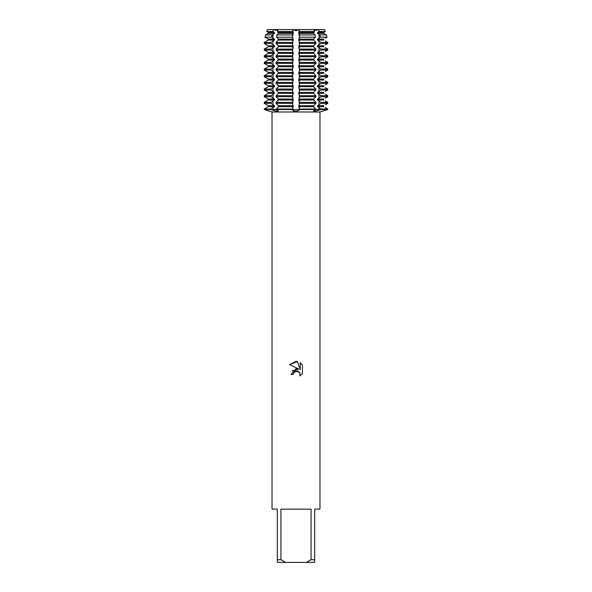 <?xml version="1.0" encoding="UTF-8"?>
<svg xmlns="http://www.w3.org/2000/svg" width="592" height="592" viewBox="0 0 592 592"><rect width="100%" height="100%" fill="white"/><g stroke="black" fill="none" stroke-linecap="round" stroke-linejoin="round"><path stroke-width="0.89" d="M313.967 111.17L314.648 111.244L313.664 110.919L315.928 109.52L327.768 109.52L323.417 110.889M274.444 32.442L268.257 32.442L266.763 31.554L268.25 32.442L268.257 33.418L265.69 34.928L264.987 37.185L268.25 39.102L268.257 40.078L264.232 42.432L264.232 43.408L268.25 45.762L268.257 46.738L264.232 49.092L264.232 50.068L268.25 52.422L268.257 53.398L264.232 55.752L264.232 56.728L268.25 59.082L268.257 60.058L264.232 62.412L264.232 63.388L268.25 65.742L268.257 66.718L264.232 69.072L264.232 70.048L268.25 72.402L268.257 73.378L264.232 75.732L264.232 76.708L268.25 79.062L268.257 80.038L264.232 82.392L264.232 83.368L268.25 85.722L268.257 86.698L264.232 89.052L264.232 90.028L268.25 92.382L268.257 93.358L264.232 95.712L264.232 96.688L268.25 99.042L268.257 100.018L264.232 102.372L264.232 103.348L268.25 105.702L268.257 106.678L264.232 109.032L264.232 109.52L271.003 109.52L272.986 110.297L271.003 109.52L271.003 109.032L274.444 106.678L274.444 105.702L271.003 103.348L271.003 102.372L274.444 100.018L274.444 99.042L271.003 96.688L271.003 95.712L274.444 93.358L274.444 92.382L271.003 90.028L271.003 89.052L274.444 86.698L274.444 85.722L271.003 83.368L271.003 82.392L274.444 80.038L274.444 79.062L271.003 76.708L271.003 75.732L274.444 73.378L274.444 72.402L271.003 70.048L271.003 69.072L274.444 66.718L274.444 65.742L271.003 63.388L271.003 62.412L274.444 60.058L274.444 59.082L271.003 56.728L271.003 55.752L274.444 53.398L274.444 52.422L271.003 50.068L271.003 49.092L274.444 46.738L274.444 45.762L271.003 43.408L271.003 42.432L274.444 40.078L274.444 39.102L271.602 37.185L272.15 34.928L274.444 33.418L274.444 32.442L273.001 31.554L273.497 29.6L267.347 29.6L266.763 31.494L267.347 29.6L273.497 29.6L277.803 30.695L273.497 29.6L292.825 29.6L296 30.725L299.175 29.6L296 30.725L292.825 29.6L318.503 29.6L319.014 31.546L317.556 32.442L317.556 33.418L319.85 34.928L320.398 37.185L317.556 39.102L317.556 40.078L320.997 42.432L320.997 43.408L317.556 45.762L317.556 46.738L320.997 49.092L320.997 50.068L317.556 52.422L317.556 53.398L320.997 55.752L320.997 56.728L317.556 59.082L317.556 60.058L320.997 62.412L320.997 63.388L317.556 65.742L317.556 66.718L320.997 69.072L320.997 70.048L317.556 72.402L317.556 73.378L320.997 75.732L320.997 76.708L317.556 79.062L317.556 80.038L320.997 82.392L320.997 83.368L317.556 85.722L317.556 86.698L320.997 89.052L320.997 90.028L317.556 92.382L317.556 93.358L320.997 95.712L320.997 96.688L317.556 99.042L317.556 100.018L320.997 102.372L320.997 103.348L317.556 105.702L317.556 106.678L320.997 109.032L320.997 109.52L314.648 111.244M277.641 110.297L278.336 110.919L277.352 111.244L272.986 110.297A15.518 10.974 -90 0 0 273.001 109.52L276.072 109.52L277.641 110.297M276.412 111.178L277.352 111.244M295.549 111.229L292.707 110.297L293.514 110.874M294.254 111.074L294.994 111.192M271.003 109.52L264.232 109.52L269.478 111.192M269.626 111.244L272.024 111.984L319.976 111.984L327.768 109.52L292.418 109.52L293.255 106.678L292.418 103.348L293.255 100.018L292.418 96.688L293.255 93.358L292.418 90.028L293.255 86.698L292.418 83.368L293.255 80.038L292.418 76.708L293.255 73.378L292.418 70.048L293.255 66.718L292.418 63.388L293.255 60.058L292.418 56.728L293.255 53.398L292.418 50.068L293.255 46.738L292.418 43.408L293.255 40.078L292.507 37.185L293.255 33.418L292.825 29.6L277.988 29.6L277.648 31.546L278.321 33.418L276.982 34.928L276.538 37.185L278.321 39.102L278.321 40.078L276.072 42.432L276.072 43.408L278.321 45.762L278.321 46.738L276.072 49.092L276.072 50.068L278.321 52.422L278.321 53.398L276.072 55.752L276.072 56.728L278.321 59.082L278.321 60.058L276.072 62.412L276.072 63.388L278.321 65.742L278.321 66.718L276.072 69.072L276.072 70.048L278.321 72.402L278.321 73.378L276.072 75.732L276.072 76.708L278.321 79.062L278.321 80.038L276.072 82.392L276.072 83.368L278.321 85.722L278.321 86.698L276.072 89.052L276.072 90.028L278.321 92.382L278.321 93.358L276.072 95.712L276.072 96.688L278.321 99.042L278.321 100.018L276.072 102.372L276.072 103.348L278.321 105.702L278.321 106.678L276.072 109.52L292.418 109.52L292.707 110.297L292.418 109.52L315.928 109.52L313.679 106.678L313.679 105.702L315.928 103.348L315.928 102.372L313.679 100.018L313.679 99.042L315.928 96.688L315.928 95.712L313.679 93.358L313.679 92.382L315.928 90.028L315.928 89.052L313.679 86.698L313.679 85.722L315.928 83.368L315.928 82.392L313.679 80.038L313.679 79.062L315.928 76.708L315.928 75.732L313.679 73.378L313.679 72.402L315.928 70.048L315.928 69.072L313.679 66.718L313.679 65.742L315.928 63.388L315.928 62.412L313.679 60.058L313.679 59.082L315.928 56.728L315.928 55.752L313.679 53.398L313.679 52.422L315.928 50.068L315.928 49.092L313.679 46.738L313.679 45.762L315.928 43.408L315.928 42.432L313.679 40.078L313.679 39.102L315.462 37.185L315.018 34.928L313.679 33.418L314.345 31.554L314.012 29.6L299.175 29.6L298.745 33.418L299.493 37.185L298.745 40.078L299.582 43.408L298.745 46.738L299.582 50.068L298.745 53.398L299.582 56.728L298.745 60.058L299.582 63.388L298.745 66.718L299.582 70.048L298.745 73.378L299.582 76.708L298.745 80.038L299.582 83.368L298.745 86.698L299.582 90.028L298.745 93.358L299.582 96.688L298.745 100.018L299.582 103.348L298.745 106.678L299.582 109.52L299.293 110.297L296 111.244M318.503 29.6L324.653 29.6L325.237 31.494L324.653 29.6L318.503 29.6L314.197 30.695L318.503 29.6M302.408 364.938L300.188 362.696L302.408 364.938L302.416 373.448L299.833 375.92L299.937 373.056L298.072 371.191L296.747 370.932L293.669 372.834L293.306 374.403L291.035 374.403L296 368.727L298.745 369.06L289.592 364.546L296 361.386L297.391 361.534L300.188 369.593L300.188 362.689M311.066 559.736L306.316 562.4L285.684 562.4L280.934 559.736L280.934 509.12L311.066 509.12L311.066 559.736L314.648 559.736L314.648 509.12L319.976 509.12L319.976 111.984M296.474 111.229L297.006 111.192M293.306 374.403L293.536 373.138M299.833 375.92L302.408 373.448M298.745 369.06L292.174 370.947M294.772 371.554L295.978 371.021M296 371.014L299.715 372.612M297.391 361.534L289.592 364.546M269.138 111.074L266.74 110.297M272.024 111.984L272.024 509.12L277.352 509.12L277.352 562.4L285.684 562.4M306.316 562.4L314.648 562.4L314.648 559.736M277.352 559.736L280.934 559.736M319.85 34.928L326.31 34.928L327.013 37.185L326.31 34.928L323.75 33.418L325.237 34.306M320.997 42.432L327.768 42.432L327.768 43.408L327.768 42.432L325.237 40.966M320.997 49.092L327.768 49.092L327.768 50.068L327.768 49.092L325.237 47.626M320.997 55.752L327.768 55.752L327.768 56.728L327.768 55.752L325.237 54.286M320.997 62.412L327.768 62.412L327.768 63.388L327.768 62.412L325.237 60.946M320.997 69.072L327.768 69.072L327.768 70.048L327.768 69.072L325.237 67.606M320.997 75.732L327.768 75.732L327.768 76.708L327.768 75.732L325.237 74.266M320.997 82.392L327.768 82.392L327.768 83.368L327.768 82.392L325.237 80.926M320.997 89.052L327.768 89.052L327.768 90.028L327.768 89.052L325.237 87.586M320.997 95.712L327.768 95.712L327.768 96.688L327.768 95.712L325.237 94.246M320.997 102.372L327.768 102.372L327.768 103.348L327.768 102.372L325.237 100.906M320.997 109.032L327.768 109.032L327.768 109.52L327.768 109.032L325.237 107.566M325.237 38.214L327.013 37.185L320.398 37.185M325.237 44.874L327.768 43.408L320.997 43.408M325.237 51.534L327.768 50.068L320.997 50.068M325.237 58.194L327.768 56.728L320.997 56.728M325.237 64.854L327.768 63.388L320.997 63.388M325.237 71.514L327.768 70.048L320.997 70.048M325.237 78.174L327.768 76.708L320.997 76.708M325.237 84.834L327.768 83.368L320.997 83.368M325.237 91.494L327.768 90.028L320.997 90.028M325.237 98.154L327.768 96.688L320.997 96.688M325.237 104.814L327.768 103.348L320.997 103.348M317.556 106.678L323.743 106.678L323.743 105.702L317.556 105.702M317.556 100.018L323.743 100.018L323.743 99.042L317.556 99.042M317.556 93.358L323.743 93.358L323.743 92.382L317.556 92.382M317.556 86.698L323.743 86.698L323.743 85.722L317.556 85.722M317.556 80.038L323.743 80.038L323.743 79.062L317.556 79.062M317.556 73.378L323.743 73.378L323.743 72.402L317.556 72.402M317.556 66.718L323.743 66.718L323.743 65.742L317.556 65.742M317.556 60.058L323.743 60.058L323.743 59.082L317.556 59.082M317.556 53.398L323.743 53.398L323.743 52.422L317.556 52.422M317.556 46.738L323.743 46.738L323.743 45.762L317.556 45.762M317.556 40.078L323.743 40.078L323.743 39.102L317.556 39.102M317.556 33.418L323.743 33.418L323.743 32.442L325.237 31.554L323.75 32.442L317.556 32.442M299.293 31.494L314.352 31.546M277.648 31.546L292.707 31.494M266.763 107.566L268.25 106.678L274.444 106.678M274.444 105.702L268.257 105.702L266.763 104.814M266.763 100.906L268.25 100.018L274.444 100.018M274.444 99.042L268.257 99.042L266.763 98.154M266.763 94.246L268.25 93.358L274.444 93.358M274.444 92.382L268.257 92.382L266.763 91.494M266.763 87.586L268.25 86.698L274.444 86.698M274.444 85.722L268.257 85.722L266.763 84.834M266.763 80.926L268.25 80.038L274.444 80.038M274.444 79.062L268.257 79.062L266.763 78.174M266.763 74.266L268.25 73.378L274.444 73.378M274.444 72.402L268.257 72.402L266.763 71.514M266.763 67.606L268.25 66.718L274.444 66.718M274.444 65.742L268.257 65.742L266.763 64.854M266.763 60.946L268.25 60.058L274.444 60.058M274.444 59.082L268.257 59.082L266.763 58.194M266.763 54.286L268.25 53.398L274.444 53.398M274.444 52.422L268.257 52.422L266.763 51.534M266.763 47.626L268.25 46.738L274.444 46.738M274.444 45.762L268.257 45.762L266.763 44.874M266.763 40.966L268.25 40.078L274.444 40.078M274.444 39.102L268.257 39.102L266.763 38.214M266.763 34.306L268.25 33.418L274.444 33.418M292.418 109.52L273.001 109.52L273.001 107.566M266.748 31.546L273.001 31.494M318.999 31.494L325.252 31.546M278.321 32.442L293.255 32.442M298.745 32.442L313.679 32.442M278.321 33.418L293.255 33.418M298.745 33.418L313.679 33.418M272.15 34.928L265.69 34.928M292.589 34.928L276.982 34.928M315.018 34.928L299.411 34.928M264.987 37.185L271.602 37.185M276.538 37.185L292.507 37.185M299.493 37.185L315.462 37.185M278.321 39.102L293.255 39.102M298.745 39.102L313.679 39.102M278.321 40.078L293.255 40.078M298.745 40.078L313.679 40.078M271.003 42.432L264.232 42.432M292.418 42.432L276.072 42.432M315.928 42.432L299.582 42.432M264.232 43.408L271.003 43.408M276.072 43.408L292.418 43.408M299.582 43.408L315.928 43.408M278.321 45.762L293.255 45.762M298.745 45.762L313.679 45.762M278.321 46.738L293.255 46.738M298.745 46.738L313.679 46.738M271.003 49.092L264.232 49.092M292.418 49.092L276.072 49.092M315.928 49.092L299.582 49.092M264.232 50.068L271.003 50.068M276.072 50.068L292.418 50.068M299.582 50.068L315.928 50.068M278.321 52.422L293.255 52.422M298.745 52.422L313.679 52.422M278.321 53.398L293.255 53.398M298.745 53.398L313.679 53.398M271.003 55.752L264.232 55.752M292.418 55.752L276.072 55.752M315.928 55.752L299.582 55.752M264.232 56.728L271.003 56.728M276.072 56.728L292.418 56.728M299.582 56.728L315.928 56.728M278.321 59.082L293.255 59.082M298.745 59.082L313.679 59.082M278.321 60.058L293.255 60.058M298.745 60.058L313.679 60.058M271.003 62.412L264.232 62.412M292.418 62.412L276.072 62.412M315.928 62.412L299.582 62.412M264.232 63.388L271.003 63.388M276.072 63.388L292.418 63.388M299.582 63.388L315.928 63.388M278.321 65.742L293.255 65.742M298.745 65.742L313.679 65.742M278.321 66.718L293.255 66.718M298.745 66.718L313.679 66.718M271.003 69.072L264.232 69.072M292.418 69.072L276.072 69.072M315.928 69.072L299.582 69.072M264.232 70.048L271.003 70.048M276.072 70.048L292.418 70.048M299.582 70.048L315.928 70.048M278.321 72.402L293.255 72.402M298.745 72.402L313.679 72.402M278.321 73.378L293.255 73.378M298.745 73.378L313.679 73.378M271.003 75.732L264.232 75.732M292.418 75.732L276.072 75.732M315.928 75.732L299.582 75.732M264.232 76.708L271.003 76.708M276.072 76.708L292.418 76.708M299.582 76.708L315.928 76.708M278.321 79.062L293.255 79.062M298.745 79.062L313.679 79.062M278.321 80.038L293.255 80.038M298.745 80.038L313.679 80.038M271.003 82.392L264.232 82.392M292.418 82.392L276.072 82.392M315.928 82.392L299.582 82.392M264.232 83.368L271.003 83.368M276.072 83.368L292.418 83.368M299.582 83.368L315.928 83.368M278.321 85.722L293.255 85.722M298.745 85.722L313.679 85.722M278.321 86.698L293.255 86.698M298.745 86.698L313.679 86.698M271.003 89.052L264.232 89.052M292.418 89.052L276.072 89.052M315.928 89.052L299.582 89.052M264.232 90.028L271.003 90.028M276.072 90.028L292.418 90.028M299.582 90.028L315.928 90.028M278.321 92.382L293.255 92.382M298.745 92.382L313.679 92.382M278.321 93.358L293.255 93.358M298.745 93.358L313.679 93.358M271.003 95.712L264.232 95.712M292.418 95.712L276.072 95.712M315.928 95.712L299.582 95.712M264.232 96.688L271.003 96.688M276.072 96.688L292.418 96.688M299.582 96.688L315.928 96.688M278.321 99.042L293.255 99.042M298.745 99.042L313.679 99.042M278.321 100.018L293.255 100.018M298.745 100.018L313.679 100.018M271.003 102.372L264.232 102.372M292.418 102.372L276.072 102.372M315.928 102.372L299.582 102.372M264.232 103.348L271.003 103.348M276.072 103.348L292.418 103.348M299.582 103.348L315.928 103.348M278.321 105.702L293.255 105.702M298.745 105.702L313.679 105.702M278.321 106.678L293.255 106.678M298.745 106.678L313.679 106.678M271.003 109.032L264.232 109.032M292.418 109.032L276.072 109.032M315.928 109.032L299.582 109.032M318.999 107.566L318.999 109.52A15.518 10.974 -90 0 0 319.014 110.297M299.293 107.566L299.293 110.297M292.707 107.566L292.707 110.297M299.293 38.214L299.293 34.306M299.293 44.874L299.293 40.966M299.293 51.534L299.293 47.626M299.293 58.194L299.293 54.286M299.293 64.854L299.293 60.946M299.293 71.514L299.293 67.606M299.293 78.174L299.293 74.266M299.293 84.834L299.293 80.926M299.293 91.494L299.293 87.586M299.293 98.154L299.293 94.246M299.293 104.814L299.293 100.906M292.707 104.814L292.707 100.906M292.707 98.154L292.707 94.246M292.707 91.494L292.707 87.586M292.707 84.834L292.707 80.926M292.707 78.174L292.707 74.266M292.707 71.514L292.707 67.606M292.707 64.854L292.707 60.946M292.707 58.194L292.707 54.286M292.707 51.534L292.707 47.626M292.707 44.874L292.707 40.966M292.707 38.214L292.707 34.306M273.001 104.814L273.001 100.906M273.001 98.154L273.001 94.246M273.001 91.494L273.001 87.586M273.001 84.834L273.001 80.926M273.001 78.174L273.001 74.266M273.001 71.514L273.001 67.606M273.001 64.854L273.001 60.946M273.001 58.194L273.001 54.286M273.001 51.534L273.001 47.626M273.001 44.874L273.001 40.966M273.001 38.214L273.001 34.306M318.999 38.214L318.999 34.306M318.999 44.874L318.999 40.966M318.999 51.534L318.999 47.626M318.999 58.194L318.999 54.286M318.999 64.854L318.999 60.946M318.999 71.514L318.999 67.606M318.999 78.174L318.999 74.266M318.999 84.834L318.999 80.926M318.999 91.494L318.999 87.586M318.999 98.154L318.999 94.246M318.999 104.814L318.999 100.906"/></g></svg>

